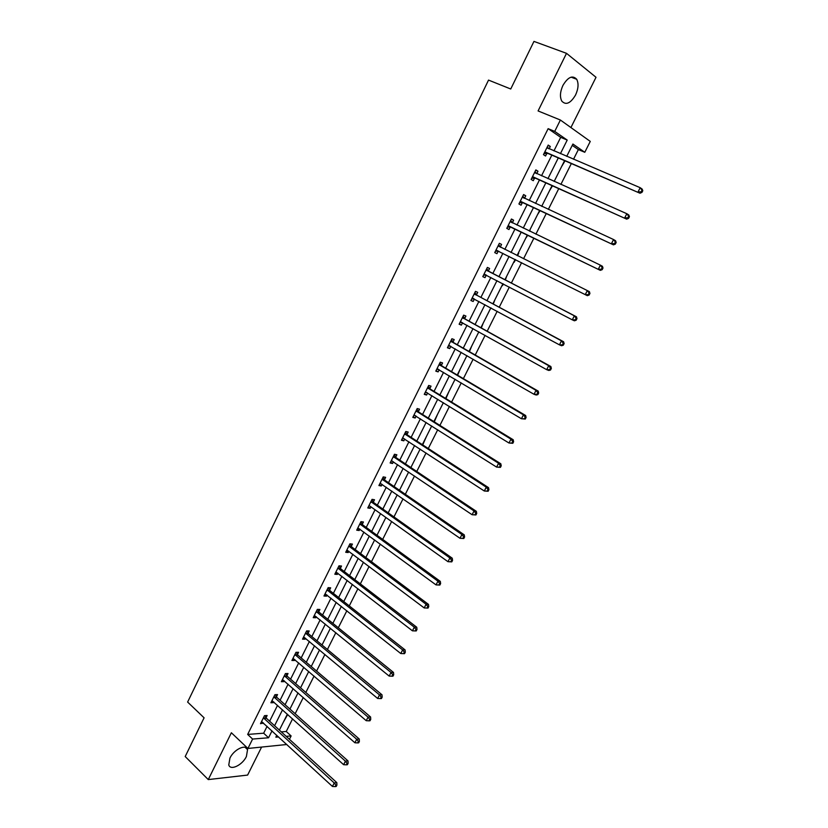 <?xml version="1.0" encoding="UTF-8"?>
<svg xmlns="http://www.w3.org/2000/svg" width="828" height="828" viewBox="0 0 828 828"><rect width="100%" height="100%" fill="white"/><g stroke="black" fill="none" stroke-linecap="round" stroke-linejoin="round"><path stroke-width="1.24" d="M246.402 756.513L247.551 749.619C246.03 743.679 233.92 749.412 229.925 758.106L228.776 764.937C230.35 770.961 242.459 765.082 246.402 756.513M575.543 95.044C578.42 88.71 578.803 83.452 576.702 79.281C572.603 74.944 568.008 76.983 562.936 85.408C560.101 91.732 559.707 96.959 561.767 101.078C565.886 105.466 570.482 103.459 575.543 95.044M281.303 731.869L286.24 731.486L291.125 735.937L289.438 739.3M286.819 744.496L247.924 748.46L252.602 739.052L268.562 737.769L272.008 730.876M570.916 127.553L596.015 77.283L566.507 53.334L533.956 41.4L510.741 89L488.53 80.099L187.625 702.061L204.092 717.814L185.203 756.544L208.273 779.583L247.613 775.08L261.513 747.249M553.942 150.893L560.691 137.355L548.136 128.661L554.729 131.404L560.38 120.019L590.271 141.402L584.796 152.29L572.904 144.031L566.725 156.357M573.514 159.245L578.358 149.589L584.796 152.29M286.24 731.486L292.584 718.849M295.161 713.715L303.286 697.528M305.832 692.446L314.06 676.062M316.586 671.032L324.918 654.441M327.412 649.473L335.847 632.675M338.31 627.759L346.849 610.764M349.281 605.899L357.924 588.687M360.335 583.885L369.081 566.466M371.461 561.715L380.321 544.089M382.671 539.401L391.634 521.547M393.952 516.92L403.029 498.849M405.327 494.275L414.507 475.986M416.763 471.474L426.058 452.968M428.293 448.517L437.701 429.773M439.906 425.395L449.428 406.424M451.602 402.097L461.237 382.898M463.369 378.644L473.13 359.207M475.231 355.015L485.115 335.34M487.185 331.21L497.183 311.297M499.222 307.24L509.334 287.078M511.342 283.093L521.588 262.683M523.555 258.76L533.874 238.205M535.902 234.158L546.252 213.552M548.353 209.37L558.714 188.722M560.887 184.406L571.279 163.696M578.358 149.589L572.231 145.355M561.632 166.531L564.944 160.974M549.544 190.657L552.452 185.907M542.154 205.416L542.133 206.503M537.548 214.618L540.053 210.664M530.21 229.273L529.765 231.209M525.635 238.402L527.746 235.245M518.763 253.171L517.479 255.728M514.229 262.228L515.523 259.64M506.57 276.48L505.328 279.988M502.482 285.67L503.341 283.963M494.875 299.829L493.271 304.062M490.393 308.761L491.252 308.099M483.262 323.013L481.306 327.95M471.732 346.042L469.424 351.683M460.275 368.905L457.625 375.239M448.911 391.623L445.909 398.62M437.608 414.166L434.276 421.845M426.399 436.563L422.725 444.905M415.252 458.815L410.988 467.323M404.188 480.902L399.955 489.358M393.207 502.844L388.994 511.238M382.288 524.631L378.117 532.973M371.451 546.283L367.301 554.563M360.687 567.78L356.568 576.009M349.996 589.132L345.897 597.309M339.366 610.35L335.299 618.464M328.819 631.412L324.773 639.485M318.335 652.35L314.319 660.361M307.923 673.133L303.938 681.092M297.583 693.792L293.619 701.699M283.373 722.161L287.709 714.46M548.136 128.661L247.665 734.426L263.656 733.204L267.082 726.332M269.638 721.198L277.546 705.332M280.081 700.25L288.082 684.197M290.597 679.157L298.701 662.907M301.185 657.929L309.382 641.472M311.835 636.546L320.136 619.893M322.568 615.018L330.972 598.168M333.373 593.345L341.881 576.288M344.251 571.527L352.863 554.263M355.202 549.554L363.916 532.073M366.235 527.426L375.053 509.737M377.34 505.152L386.272 487.247M388.529 482.714L397.564 464.591M399.789 460.12L408.928 441.779M411.133 437.37L420.386 418.802M422.549 414.455L431.916 395.66M434.058 391.385L443.539 372.362M445.64 368.139L455.234 348.888M457.304 344.738L467.023 325.249M469.062 321.171L478.894 301.444M480.892 297.428L490.849 277.463M492.815 273.509L502.886 253.306M504.821 249.414L514.975 229.066M516.972 225.061L527.136 204.651M529.206 200.521L539.401 180.069M541.522 175.795L551.748 155.302M549.13 148.843L550.309 146.473L548.208 145.066L543.447 154.639L545.559 156.016L546.842 153.449M536.772 173.683L537.993 171.23L535.861 169.895L531.141 179.397L533.273 180.701L534.546 178.144M522.799 196.174L524.497 198.337L525.759 195.801L523.606 194.539L518.918 203.978L521.081 205.209L522.344 202.674M512.366 222.722L513.619 220.207L511.445 219.006L506.788 228.373L508.972 229.542L510.224 227.027M500.319 246.93L501.561 244.426L499.367 243.308L494.74 252.602L496.955 253.689L498.197 251.194M488.365 270.953L489.596 268.469L487.371 267.423L482.786 276.645L485.022 277.67L486.253 275.196M476.493 294.809L477.715 292.346L475.469 291.363L470.915 300.523L473.171 301.485L474.392 299.022L471.691 298.949M464.705 318.501L465.926 316.048L463.649 315.137L459.126 324.234L461.403 325.125L462.573 322.775M452.999 342.016L454.21 339.584L451.912 338.735L447.42 347.77L449.728 348.588L450.836 346.352M441.376 365.365L442.576 362.954L440.258 362.167L435.797 371.141L438.126 371.896L439.192 369.764M429.835 388.549L431.036 386.159L428.687 385.434L424.257 394.345L426.617 395.039L427.621 393.021M418.378 411.578L419.568 409.198L417.198 408.546L412.799 417.384L415.18 418.016L416.132 416.101M407.003 434.441L408.183 432.071L405.792 431.481L401.425 440.258L403.826 440.827L404.726 439.026M395.712 457.139L396.881 454.789L394.47 454.261L390.133 462.976L392.555 463.483L393.393 461.786M384.492 479.681L385.651 477.352L383.219 476.887L378.913 485.539L381.356 485.984L382.143 484.39M373.345 502.068L374.504 499.75L372.051 499.346L367.777 507.947L370.23 508.33L370.975 506.829M362.281 524.3L363.43 522.002L360.956 521.65L356.713 530.189L359.197 530.51L359.89 529.123M351.3 546.376L352.438 544.089L349.944 543.81L345.721 552.286L348.226 552.545L348.867 551.262M340.391 568.308L341.519 566.031L339.004 565.803L334.812 574.228L337.338 574.435L337.927 573.235M329.554 590.085L330.672 587.828L328.136 587.652L323.976 596.015L326.522 596.17L327.07 595.073M318.79 611.706L319.898 609.47L317.352 609.356L313.222 617.657L315.779 617.75L316.275 616.756M308.099 633.192L309.206 630.967L306.629 630.905L302.53 639.154L305.108 639.195L305.563 638.284M297.48 654.524L298.577 652.319L295.989 652.309L291.911 660.506L294.509 660.485L294.913 659.668M286.933 675.71L288.03 673.526L285.422 673.568L281.375 681.713L283.983 681.641L284.346 680.916M276.459 696.762L277.546 694.588L274.917 694.692L270.901 702.775L273.53 702.651L273.851 702.009M266.057 717.669L267.134 715.506L264.494 715.661L260.499 723.693L263.418 722.968M247.924 748.46L231.374 732.759L208.273 779.583M247.665 734.426L252.602 739.052M566.507 53.334L538.086 110.942L560.38 120.019M276.8 735.274L275.848 737.179L278.622 736.951M286.198 736.34L291.125 735.937M564.51 160.787L554.17 181.425M552.017 185.72L541.709 206.307M539.628 210.467L529.34 231.002M527.322 235.038L517.065 255.521M515.099 259.433L504.914 279.771M502.927 283.745L492.867 303.835M490.838 307.881L480.902 327.733M478.843 331.842L469.021 351.455M466.93 355.626L457.232 375.001M455.1 379.245L445.516 398.382M443.363 402.687L433.893 421.597M431.698 425.975L422.342 444.657M420.127 449.086L410.885 467.541M408.628 472.032L399.5 490.269M397.223 494.823L388.197 512.842M385.889 517.459L376.978 535.25M374.639 539.928L365.831 557.503M363.461 562.233L354.767 579.6M352.366 584.392L343.775 601.552M341.343 606.396L332.856 623.349M330.403 628.245L322.02 644.991M319.536 649.949L311.245 666.488M308.74 671.498L300.554 687.84M298.018 692.901L289.935 709.047M287.378 714.16L279.388 730.11M560.421 153.666L567.211 140.077L554.729 131.404M274.585 725.721L282.534 709.813M285.08 704.711L293.122 688.617M295.648 683.566L303.793 667.264M306.288 662.276L314.526 645.778M317 640.831L325.342 624.136M327.784 619.24L336.23 602.339M338.652 597.505L347.201 580.397M349.582 575.626L358.234 558.31M360.594 553.59L369.35 536.058M371.679 531.4L380.549 513.65M382.846 509.044L391.82 491.087M394.097 486.543L403.174 468.369M405.42 463.887L414.611 445.485M416.815 441.065L426.13 422.435M428.304 418.078L437.722 399.231M439.865 394.935L449.407 375.85M451.519 371.617L461.165 352.304M463.245 348.143L473.016 328.592M475.065 324.493L484.949 304.704M486.967 300.678L496.976 280.651M498.953 276.687L509.085 256.411M511.031 252.509L521.236 232.099M523.244 228.073L533.47 207.6M535.55 203.45L545.797 182.936M547.939 178.651L558.217 158.076M560.691 137.355L567.211 140.077M263.656 733.204L268.562 737.769M548.001 145.49L550.309 146.473M535.706 170.216L537.993 171.23M523.503 194.766L525.759 195.801M511.383 219.13L513.619 220.207M499.356 243.318L501.561 244.426M494.751 252.581L496.955 253.689M482.838 276.531L485.022 277.67M471.018 300.316L473.171 301.485M459.271 323.924L461.403 325.125M447.617 347.367L449.728 348.588M436.046 370.644L438.126 371.896M424.547 393.766L426.617 395.039M413.141 416.712L415.18 418.016M401.808 439.502L403.826 440.827M390.547 462.138L392.555 463.483M379.379 484.608L381.356 485.984M368.274 506.933L370.23 508.33M357.261 529.092L359.197 530.51M346.311 551.106L348.226 552.545M335.443 572.966L337.338 574.435M324.648 594.68L326.522 596.17M313.926 616.239L315.779 617.75M303.276 637.663L305.108 639.195M292.698 658.933L294.509 660.485M282.193 680.067L283.983 681.641M271.75 701.047L273.53 702.651M261.389 721.902L263.149 723.517M545.507 152.135L640.003 193.234L544.731 152.052M641.162 191.848L638.057 191.889L640.21 187.708L642.155 189.074L642.797 190.719L642.021 190.171L641.162 191.848L641.938 192.386L642.797 190.719M546.925 147.653L640.21 187.708L642.021 190.171M547.618 153.522L543.965 153.594M547.287 146.918L548.716 148.667M640.003 193.234L641.938 192.386M533.18 176.923L626.682 219.141L532.414 176.83M627.79 217.836L624.695 217.878L626.837 213.727L628.814 215.001L629.435 216.688L628.649 216.18L627.79 217.836L628.576 218.354L629.435 216.688M534.588 172.462L626.837 213.727L628.649 216.18M535.312 178.237L531.7 178.258M535.002 171.634L536.565 173.59M626.682 219.141L628.576 218.354M520.947 201.535L613.455 244.85L520.181 201.432M614.521 243.639L611.447 243.66L613.558 239.54L615.566 240.741L616.167 242.469L615.37 241.983L614.521 243.639L615.318 244.115L616.167 242.469M522.344 197.085L613.558 239.54L615.37 241.983M523.099 202.777L519.529 202.746M613.455 244.85L615.318 244.115M508.796 225.961L600.331 270.352L508.04 225.847M601.345 269.235L598.292 269.245L600.393 265.157L602.432 266.285L603.001 268.044L602.194 267.599L601.345 269.235L602.163 269.68L603.001 268.044M510.183 221.542L600.393 265.157L602.194 267.599M510.979 227.131L507.44 227.058M510.69 220.527L512.511 222.908M600.331 270.352L602.163 269.68M589.112 295.047L589.94 293.422L589.112 293.009L588.284 294.633L589.112 295.047L587.311 295.668L495.982 250.097M588.284 294.633L585.241 294.633L587.321 290.587L589.391 291.622L589.94 293.422M498.114 245.812L587.321 290.587L589.112 293.009M498.829 251.267L495.444 251.194M498.663 244.715L500.733 247.375M576.153 320.219L576.981 318.614L576.143 318.231L575.315 319.836L576.153 320.219L574.394 320.798L572.293 319.836L484.018 274.161M575.315 319.836L572.293 319.836L574.353 315.81L576.454 316.782L488.903 271.491L486.719 268.727M486.129 269.907L574.353 315.81L576.143 318.231M484.245 274.161L486.481 275.196L483.521 275.155M576.981 318.614L576.454 316.782M563.288 345.214L564.116 343.61L563.268 343.258L562.44 344.852L563.288 345.214L561.56 345.731L559.428 344.841L472.136 298.059M562.44 344.852L559.428 344.841L561.487 340.846L563.609 341.747L477.021 295.348L474.868 292.563M474.237 293.836L561.487 340.846L563.268 343.258M564.116 343.61L563.609 341.747M550.527 370.012L551.345 368.429L550.485 368.098L549.668 369.681L550.527 370.012L548.829 370.468L546.677 369.661L460.337 321.781M549.668 369.681L546.677 369.661L548.716 365.697L550.868 366.514L465.232 319.039L463.1 316.224M462.428 317.59L548.716 365.697L550.485 368.098M462.386 322.661L459.954 322.568M551.345 368.429L550.868 366.514M537.858 394.625L538.676 393.052L537.796 392.751L536.989 394.325L537.858 394.625L536.202 395.028L534.008 394.294L448.631 345.338M536.989 394.325L534.008 394.294L536.037 390.361L538.221 391.106L453.516 342.564L451.415 339.728M450.701 341.177L536.037 390.361L537.796 392.751M450.463 346.135L448.29 346.021M538.676 393.052L538.221 391.106M525.294 419.051L526.091 417.488L525.211 417.219L524.403 418.782L525.294 419.051L521.443 418.751L436.998 368.719M524.403 418.782L521.443 418.751L523.451 414.838L525.666 415.511L441.893 365.924L439.813 363.057M439.057 364.589L523.451 414.838L525.211 417.219M438.633 369.433L436.708 369.309M526.091 417.488L525.666 415.511M512.811 443.29L513.608 441.748L512.718 441.51L511.921 443.052L512.811 443.29L508.972 443.011L425.457 391.944M511.921 443.052L508.972 443.011L510.969 439.14L513.205 439.74L430.343 389.119L428.293 386.221M427.496 387.846L510.969 439.14L512.718 441.51M426.886 392.565L425.209 392.431M513.608 441.748L513.205 439.74M500.422 467.365L501.219 465.822L500.309 465.615L499.522 467.147L500.422 467.365L496.593 467.095L413.99 415.004M499.522 467.147L496.593 467.095L498.57 463.256L500.826 463.784L418.885 412.147L416.857 409.229M416.018 410.926L498.57 463.256L500.309 465.615M415.221 415.532L413.793 415.397M501.219 465.822L500.826 463.784M488.137 491.252L488.913 489.721L488.002 489.545L487.216 491.066L488.137 491.252L484.297 491.004L402.605 437.898M487.216 491.066L484.297 491.004L486.264 487.185L488.551 487.651L407.5 435.01L405.503 432.071M404.613 433.851L486.264 487.185L488.002 489.545M403.65 438.322L402.46 438.198M488.913 489.721L488.551 487.651M475.934 514.964L476.711 513.443L475.779 513.288L475.003 514.809L475.934 514.964L472.105 514.737L391.302 460.627M475.003 514.809L472.105 514.737L474.051 510.948L476.369 511.342L396.198 457.718L394.221 454.758M393.3 456.621L474.051 510.948L475.779 513.288M392.151 460.948L391.199 460.834M476.711 513.443L476.369 511.342M463.815 538.5L464.591 536.999L463.659 536.865L462.883 538.376L463.815 538.5L459.995 538.293L380.073 483.21M462.883 538.376L459.995 538.293L461.931 534.536L464.27 534.867L384.979 480.271L383.022 477.28M382.06 479.226L461.931 534.536L463.659 536.865M380.745 483.417L380.021 483.314M464.591 536.999L464.27 534.867M451.788 561.87L452.554 560.37L451.612 560.266L450.846 561.767L451.788 561.87L447.969 561.684L369.329 505.711M450.846 561.767L447.969 561.684L449.894 557.948L452.254 558.207L373.832 502.658L371.896 499.657M370.892 501.664L449.894 557.948L451.612 560.266M452.554 560.37L452.254 558.207M439.854 585.065L440.62 583.585L439.658 583.502L438.902 584.982L439.854 585.065L436.035 584.899L357.851 527.891M438.902 584.982L436.035 584.899L437.95 581.184L440.33 581.391L362.757 524.9L360.853 521.868M359.807 523.958L437.95 581.184L439.658 583.502M440.62 583.585L440.33 581.391M428.004 608.094L428.759 606.613L427.797 606.562L427.041 608.042L428.004 608.094L424.195 607.938L346.86 549.999M427.041 608.042L424.195 607.938L426.089 604.254L428.5 604.399L351.765 546.977L349.882 543.924M348.805 546.097L426.089 604.254L427.797 606.562M428.759 606.613L428.5 604.399M337.876 568.08L414.31 627.169L412.437 630.822L335.94 571.962M338.983 565.835L340.846 568.908L416.753 627.241L414.31 627.169L416.018 629.466L415.263 630.926L416.236 630.946L416.991 629.487L416.018 629.466M416.991 629.487L416.753 627.241M412.437 630.822L415.263 630.926M327.019 589.919L402.625 649.908L400.762 653.53L325.104 593.769M328.199 587.663L330.01 590.695L405.078 649.918L402.625 649.908L404.323 652.195L403.578 653.644L404.561 653.644L405.306 652.195L404.323 652.195M405.306 652.195L405.078 649.918M400.762 653.53L403.578 653.644M316.234 611.602L391.023 672.481L389.17 676.083L314.329 615.421M317.507 609.367L319.235 612.327L393.497 672.429L391.023 672.481L392.71 674.758L391.965 676.207L392.958 676.176L393.704 674.737L392.71 674.758M393.704 674.737L393.497 672.429M389.17 676.083L391.965 676.207M305.522 633.13L379.493 694.899L377.661 698.47L303.638 636.929M306.877 630.915L308.544 633.813L381.998 694.785L379.493 694.899L381.18 697.166L380.445 698.594L381.449 698.553L382.184 697.124L381.18 697.166M382.184 697.124L381.998 694.785M377.661 698.47L380.445 698.594M294.892 654.524L368.056 717.151L366.235 720.702L293.009 658.301M296.31 652.309L297.925 655.155L370.582 716.976L368.056 717.151L369.733 719.418L369.009 720.836L370.012 720.764L370.747 719.346L369.733 719.418M370.747 719.346L370.582 716.976M366.235 720.702L369.009 720.836M284.325 675.772L356.702 739.249L354.891 742.768L282.462 679.519M285.815 673.568L287.368 676.352L359.248 739.021L356.702 739.249L358.369 741.505L357.644 742.913L358.669 742.819L359.393 741.412L358.369 741.505M359.393 741.412L359.248 739.021M354.891 742.768L357.644 742.913M273.83 696.876L345.421 761.18L343.62 764.689L271.977 700.591M275.393 694.671L276.894 697.404L347.988 760.901L345.421 761.18L347.087 763.437L346.363 764.834L347.398 764.71L348.112 763.312L347.087 763.437M348.112 763.312L347.988 760.901M343.62 764.689L346.363 764.834M263.407 717.835L334.222 782.967L332.432 786.445L261.576 721.53M265.032 715.63L266.481 718.311L336.81 782.626L334.222 782.967L335.889 785.213L335.174 786.6L336.209 786.455L336.924 785.068L335.889 785.213M336.924 785.068L336.81 782.626M332.432 786.445L335.174 786.6M547.07 147.829L547.65 148.212M544.969 152.041L547.08 153.428M534.733 172.638L535.509 173.124M532.652 176.83L534.784 178.144M522.478 197.271L523.648 197.944M520.419 201.421L522.571 202.663M510.327 221.718L512.501 222.908M508.268 225.847L510.452 227.017M498.249 245.999L500.454 247.106M496.21 250.097L498.425 251.194M486.264 270.094L488.499 271.139M486.667 270.445L488.903 271.491M474.372 294.023L476.628 294.996M474.765 294.375L477.021 295.348M472.364 298.059L473.606 298.597M462.552 317.776L464.829 318.687M462.955 318.138L465.232 319.039M460.565 321.792L461.413 322.123M450.825 341.364L453.133 342.202M451.219 341.726L453.516 342.564M448.848 345.348L449.49 345.576M439.182 364.786L441.51 365.552M439.564 365.148L441.893 365.924M437.215 368.739L437.743 368.905M427.621 388.032L429.97 388.746M428.004 388.404L430.343 389.119M416.142 411.123L418.513 411.764M416.515 411.495L418.885 412.147M404.737 434.048L407.128 434.628M405.109 434.431L407.5 435.01M393.414 456.818L395.836 457.335M393.786 457.201L396.198 457.718M382.174 479.422L384.616 479.878M382.546 479.805L384.979 480.271M371.016 501.871L373.469 502.265M371.379 502.265L373.832 502.658M359.932 524.155L362.405 524.497M360.284 524.559L362.757 524.9M348.919 546.294L351.414 546.583M349.271 546.697L351.765 546.977M337.99 568.287L340.505 568.505M338.331 568.691L340.846 568.908M327.132 590.116L329.668 590.281M327.474 590.53L330.01 590.695M316.348 611.809L318.904 611.913M316.689 612.223L319.235 612.327M305.635 633.337L308.213 633.399M305.977 633.762L308.544 633.813M294.996 654.731L297.594 654.731M295.327 655.155L297.925 655.155M284.439 675.979L287.047 675.927M284.76 676.404L287.368 676.352M273.944 697.083L276.562 696.969M274.265 697.518L276.894 697.404M263.521 718.042L266.161 717.876M263.842 718.476L266.481 718.311M247.551 749.619L245.15 747.342M576.702 79.281L571.103 77.149"/></g></svg>
